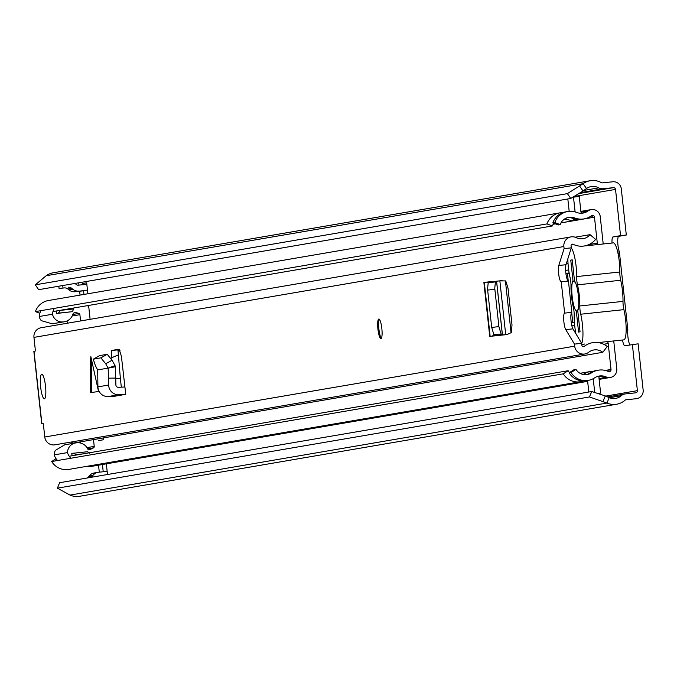 <?xml version="1.0" encoding="UTF-8"?>
<svg xmlns="http://www.w3.org/2000/svg" width="677" height="677" viewBox="0 0 677 677"><rect width="100%" height="100%" fill="white"/><g stroke="black" fill="none" stroke-linecap="round" stroke-linejoin="round"><path stroke-width="1.02" d="M579.673 186.158L583.024 191.007L570.736 198.471L567.385 193.622L583.134 183.687A17.737 17.374 -99.7 0 1 601.498 182.705A1.481 1.447 80.3 0 0 602.344 182.883L612.761 181.783A7.879 7.718 -99.7 0 1 621.283 188.798L626.31 235.021L618.744 236.324A8.623 1.726 -96.1 0 0 617.754 242.434A8.623 1.726 -96.1 0 0 619.387 251.895L627.858 329.902A8.623 1.726 -96.1 0 0 628.112 338.356A8.623 1.726 -96.1 0 0 630.025 344.847M622.518 340.006A8.623 1.726 -96.1 0 0 624.778 345.744L638.132 343.831L643.15 390.054A7.879 7.718 -99.7 0 1 636.321 398.702L625.912 399.802A1.481 1.447 80.3 0 0 625.116 400.158A17.737 17.374 -99.7 0 1 606.964 403.052L589.472 396.95L57.401 488.159L70.01 495.09A17.737 17.374 -99.7 0 0 79.708 496.266L616.662 404.22M102.439 464.515L103.226 471.751M107.499 474.518L106.34 463.847M87.866 293.759L86.673 282.8L82.772 283.468A1.481 1.447 -99.7 0 1 82.264 284.755M83.559 290.738L83.956 294.436M583.024 191.007L586.485 188.528A11.822 11.585 -99.7 0 1 598.722 187.876A7.388 7.235 80.3 0 0 602.987 188.756L613.396 187.656A1.972 1.929 -99.7 0 1 615.528 189.408L620.547 235.63L612.981 236.933A8.623 1.726 -96.1 0 0 612 243.043M78.718 282.808L78.972 285.102M79.632 291.237L80.055 295.104M98.529 465.184L99.291 472.165M632.369 344.441L637.387 390.663A1.972 1.929 -99.7 0 1 635.686 392.829L625.277 393.929A7.388 7.235 80.3 0 0 621.3 395.69A11.822 11.585 -99.7 0 1 609.198 397.619L605.289 395.918L603.055 401.359M572.784 322.658L571.676 312.435M568.257 280.98L567.453 273.567M617.729 252.072L619.387 251.895L619.235 253.156L618.093 253.765M626.149 328.751L627.427 328.607L627.858 329.902L626.14 330.088M620.547 235.63L626.31 235.021M567.385 193.622L35.306 284.831L46.18 275.725A17.737 17.374 -99.7 0 1 53.229 272.78L590.192 180.734M589.472 396.95L591.706 391.518L59.627 482.718L57.401 488.159M570.736 198.471L38.657 289.671L35.306 284.831M591.706 391.518L605.289 395.918M83.026 290.814A7.388 7.235 -99.7 0 1 82.129 290.966L74.961 291.728A8.378 8.2 -99.7 0 1 68.927 289.9L67.827 288.994A4.925 4.824 -99.7 0 0 64.273 287.92L59.068 288.47L64.273 287.92M82.577 290.907L86.478 290.238A7.388 7.235 80.3 0 1 86.03 290.298L74.961 291.728M86.673 282.8A1.481 1.447 80.3 0 1 85.395 284.425L78.227 285.186A2.463 2.412 80.3 0 1 76.459 284.645L75.35 283.739A10.84 10.612 80.3 0 0 74.986 283.451M86.478 290.238A7.388 7.235 80.3 0 0 87.451 290.001M68.182 287.251A4.925 4.824 80.3 0 1 71.728 288.326L72.837 289.231A8.378 8.2 80.3 0 0 78.87 291.059M58.823 286.219L59.068 288.47M62.724 285.55L62.969 287.801M107.169 471.48A7.388 7.235 80.3 0 0 105.714 471.488L98.554 472.241A8.378 8.2 80.3 0 0 93.045 475.296L92.165 476.413L88.255 477.082L89.144 475.965A8.378 8.2 -99.7 0 1 94.137 472.986L98.038 472.318M88.255 477.082A4.925 4.824 -99.7 0 1 87.341 477.97M91.251 477.302A4.925 4.824 80.3 0 0 92.165 476.413M617.999 253.3L619.235 253.156M626.14 328.201L627.427 328.607M575.958 333.863A19.447 3.901 -96.1 0 1 574.714 325.772A19.447 3.901 -96.1 0 1 574.189 315.38A7.879 1.582 83.9 0 0 573.978 311.175A7.879 1.582 83.9 0 0 573.292 307.087A20.2 4.054 -96.1 0 1 570.999 285.956A7.879 1.582 83.9 0 0 570.787 281.793A7.879 1.582 83.9 0 0 570.093 277.663A19.447 3.901 83.9 0 1 568.384 267.474A19.447 3.901 83.9 0 1 567.851 258.792M571.244 248.01A19.447 3.901 83.9 0 1 576.093 266.154A19.447 3.901 83.9 0 1 576.618 276.588L619.81 272.01A19.447 3.901 -96.1 0 0 619.277 261.576A19.447 3.901 -96.1 0 0 613.379 242.899L584.149 245.996M581.687 343.451A19.447 3.901 -96.1 0 0 582.423 324.452A19.447 3.901 -96.1 0 0 580.705 314.221A7.879 1.582 83.9 0 1 579.808 305.97A20.2 4.054 -96.1 0 0 579.258 295.307A20.2 4.054 -96.1 0 0 577.515 284.839A7.879 1.582 83.9 0 1 576.618 276.588M598.163 342.587L623.813 339.871A19.447 3.901 -96.1 0 0 625.616 319.874A19.447 3.901 -96.1 0 0 623.898 309.643A7.879 1.582 83.9 0 1 623.001 301.392A20.2 4.054 -96.1 0 0 622.451 290.721A20.2 4.054 -96.1 0 0 620.699 280.261A7.879 1.582 83.9 0 1 619.81 272.01M578.158 309.44L576.313 311.234A15.52 3.114 83.9 0 1 572.183 296.518A15.52 3.114 83.9 0 1 573.03 280.947L570.762 260.095L572.226 259.85L574.528 281.057A15.52 3.114 83.9 0 1 578.336 295.46A15.52 3.114 83.9 0 1 577.743 310.625L580.045 331.832L578.581 332.085L576.313 311.234M573.03 280.947L575.365 282.411M572.234 259.943L570.762 260.095M117.916 350.618L120.049 350.254A24.88 4.993 -96.1 0 0 119.22 350.026A24.88 4.993 -96.1 0 0 119.16 350.034L117.933 350.237M565.955 273.821L569.196 273.271M569.129 272.899L565.904 273.457M571.303 322.912L574.409 322.379M613.548 340.963A9.85 9.647 -99.7 0 1 613.954 342.9L616.781 368.855A7.879 7.718 -99.7 0 1 606.05 376.886A12.313 12.068 80.3 0 0 594.643 377.834A17.238 16.891 -99.7 0 1 571.058 372.502L569.103 372.832A17.238 16.891 80.3 0 0 586.299 380.711L588.254 380.381M567.775 211.503L565.82 211.833A17.238 16.891 80.3 0 0 552.821 222.919L558.28 224.942L560.226 224.612L554.776 222.581A17.238 16.891 -99.7 0 1 576.669 212.426A12.313 12.068 80.3 0 0 588.025 210.962A7.879 7.718 -99.7 0 1 600.237 216.564L603.055 242.51A9.85 9.647 -99.7 0 1 603.105 243.991M607.472 341.606A3.944 3.859 -99.7 0 1 608.2 343.51L611.018 369.464A1.972 1.929 -99.7 0 1 608.335 371.47A18.228 17.856 80.3 0 0 591.453 372.883A11.331 11.094 -99.7 0 1 575.958 369.371L574.003 369.71L569.103 372.832M560.226 224.612A11.331 11.094 -99.7 0 1 574.621 217.935A18.228 17.856 80.3 0 0 591.419 215.768A1.972 1.929 -99.7 0 1 594.474 217.173L597.292 243.128A3.944 3.859 -99.7 0 1 597.173 244.617M591.224 209.608L589.269 209.938A7.879 7.718 80.3 0 0 586.07 211.3A12.313 12.068 -99.7 0 1 582.042 213.204M554.776 222.581L552.821 222.919M584.031 218.908L582.076 219.238A18.228 17.856 -99.7 0 1 572.666 218.265A11.331 11.094 80.3 0 0 567.8 217.537M592.519 217.503A1.972 1.929 80.3 0 0 591.283 215.87A1.972 1.929 80.3 0 1 592.477 217.512L594.474 217.173M598.24 376.226A12.313 12.068 -99.7 0 1 604.096 377.216A7.879 7.718 80.3 0 0 608.479 377.774L610.434 377.436M575.958 369.371L571.058 372.502M586.265 374.677A11.331 11.094 80.3 0 0 589.498 373.213A18.228 17.856 -99.7 0 1 596.251 370.531L598.206 370.192M608.411 371.504A1.972 1.929 80.3 0 0 609.063 369.794L611.018 369.464M599.56 376.556L600.795 376.344L605.01 377.58L599.255 378.57A7.879 7.718 -99.7 0 0 602.665 378.765A7.879 7.718 -99.7 0 1 602.623 378.773A7.879 7.718 -99.7 0 1 599.027 378.519M587.644 381.346L91.048 466.461A7.879 7.718 -99.7 0 1 87.477 466.216M583.329 380.948A17.238 16.891 -99.7 0 1 563.247 373.839L51.672 461.528A17.238 16.891 -99.7 0 0 68.868 469.406L580.443 381.718M569.552 372.545A11.331 11.094 -99.7 0 1 568.147 370.717L563.247 373.839M568.147 370.717L69.206 456.239M56.073 458.718L51.672 461.528M593.365 371.284A18.228 17.856 80.3 0 0 583.642 374.22A11.331 11.094 -99.7 0 1 583.219 374.483M103.124 437.951L103.327 439.779L98.639 440.583M580.925 211.842A7.879 7.718 -99.7 0 1 583.413 210.945A7.879 7.718 -99.7 0 1 583.439 210.945A7.879 7.718 -99.7 0 0 581.128 211.749L580.934 211.85M52.95 311.564L552.415 225.949L546.965 223.918L35.39 311.606A17.238 16.891 -99.7 0 1 48.389 300.529L559.964 212.84A17.238 16.891 -99.7 0 1 562.934 212.603M546.965 223.918A17.238 16.891 -99.7 0 1 559.964 212.84M39.85 313.265L35.39 311.606M552.415 225.949A11.331 11.094 -99.7 0 1 553.778 223.275M564.99 218.73A11.331 11.094 -99.7 0 1 566.81 219.272A18.228 17.856 80.3 0 0 578.454 219.712M586.62 218.256A1.972 1.929 -99.7 0 1 586.663 218.51L560.988 222.911M589.244 209.946A7.879 7.718 80.3 0 0 589.218 209.946A7.879 7.718 80.3 0 0 586.891 210.759L583.032 212.849A1.481 1.447 80.3 0 1 580.908 211.698L579.258 196.491L572.784 197.227M579.791 219.483L577.836 219.813A7.388 7.235 -99.7 0 1 571.684 217.935M567.834 198.97L569.171 211.326M575.103 211.893L573.495 197.1M608.386 371.487A1.972 1.929 80.3 0 0 609.021 369.803L605.314 370.437M605.01 377.58A7.879 7.718 80.3 0 0 608.428 377.783A7.879 7.718 80.3 0 0 608.454 377.774M600.795 376.344A1.481 1.447 80.3 0 0 598.967 377.918L600.617 393.125L598.028 393.565M588.804 392.017L587.551 380.499M593.221 378.68L594.719 392.491M597.63 393.439L600.617 393.125M54.338 308.365A12.804 12.55 80.3 0 0 52.493 314.238A9.935 9.732 80.3 0 0 63.156 321.905A11.111 10.883 80.3 0 0 72.862 314.289A2.454 2.403 -99.7 0 1 75.401 312.622A16.248 15.909 -99.7 0 1 78.93 313.443A1.481 1.447 -99.7 0 1 79.894 314.678L80.58 320.957M52.493 314.238L39.215 316.514A9.935 9.732 80.3 0 0 41.229 320.636L52.18 323.775L64.374 321.761M63.156 321.905L52.298 323.767M93.494 439.601L94.23 446.397A1.481 1.447 -99.7 0 1 93.553 447.81A16.248 15.909 -99.7 0 1 88.188 449.909A11.111 10.883 80.3 0 0 76.298 442.86A9.943 9.74 80.3 0 0 67.514 452.6A12.804 12.55 80.3 0 0 70.865 458.236M103.226 439.796L103.217 438.747M90.109 319.324L88.983 308.957A4.849 4.747 -99.7 0 0 87.595 305.623M75.985 455.079A7.202 7.049 -99.7 0 1 75.824 454.639L73.607 453.201L71.754 453.522A7.202 7.049 80.3 0 0 72.278 455.714M56.64 310.929A7.202 7.049 80.3 0 0 56.538 313.468L58.391 313.155L60.329 310.379L73.658 308.966L72.414 311.665L56.538 313.468M75.587 442.953L64.713 444.823L55.328 450.408A9.943 9.74 80.3 0 0 54.236 454.876A12.804 12.55 80.3 0 0 57.587 460.512M80.216 441.878L80.335 443.003M67.514 452.6L54.236 454.876M67.048 320.932L67.302 323.234M41.06 310.641A12.804 12.55 80.3 0 0 39.215 316.514M58.391 313.155L72.414 311.665M73.658 308.966A7.202 7.049 80.3 0 0 73.192 308.094M75.824 454.639L82.941 453.886M73.607 453.201L87.629 451.72L89.499 453.184M98.537 391.509L90.159 392.685L98.537 391.509L90.828 356.551L90.159 392.677M90.388 392.626L90.557 358.615M45.511 386.135A12.313 2.471 -96.1 0 0 41.771 374.305A12.313 2.471 -96.1 0 0 40.628 386.973A12.313 2.471 -96.1 0 0 44.369 398.804A12.313 2.471 -96.1 0 0 45.511 386.135M381.836 328.489A9.85 1.98 -96.1 0 0 378.849 319.019A9.85 1.98 -96.1 0 0 377.935 329.157A9.85 1.98 -96.1 0 0 380.923 338.618A9.85 1.98 -96.1 0 0 381.836 328.489M34.028 351.388L35.145 351.151L35.28 349.628L33.952 337.383A8.869 8.683 -99.7 0 1 41.085 327.727L571.016 236.891A8.869 8.683 -99.7 0 1 576.245 237.661A11.729 11.492 80.3 0 0 590.039 234.657L575.145 237.204M590.039 234.657L595.616 239.404A19.117 18.728 80.3 0 1 573.14 244.304A1.481 1.447 -99.7 0 0 571.075 245.785L571.295 247.85L565.98 264.724A8.623 1.726 -96.1 0 0 566.04 274.447A8.623 1.726 -96.1 0 0 568.435 281.006L571.845 312.351A8.623 1.726 -96.1 0 0 570.931 319.468A8.623 1.726 -96.1 0 0 572.945 328.861L581.67 343.332L581.898 345.397A1.481 1.447 -99.7 0 0 584.226 346.412A19.117 18.728 80.3 0 1 607.244 346.489L602.818 352.302A11.729 11.492 80.3 0 0 588.702 352.252A8.869 8.683 -99.7 0 1 584.835 353.986L54.905 444.823A8.869 8.683 -99.7 0 1 44.767 436.995L43.438 424.75L42.989 423.328L41.695 423.565L43.133 423.463M584.835 353.986A8.869 8.683 -99.7 0 1 574.697 346.159L574.477 344.102L565.752 329.623A8.623 1.726 -96.1 0 1 563.729 320.238A8.623 1.726 -96.1 0 1 564.643 313.112L561.241 281.767A8.623 1.726 -96.1 0 0 561.241 281.767A8.623 1.726 -96.1 0 1 558.838 275.217A8.623 1.726 -96.1 0 1 558.779 265.486L564.102 248.611L563.873 246.546A8.869 8.683 -99.7 0 1 571.016 236.891M115.75 378.756L120.354 378.265L117.959 349.865L111.773 350.458L119.135 349.197L121.395 356.229L125.761 394.336L118.864 394.699A9.85 9.647 -99.7 0 1 108.65 385.027L108.489 378.181L115.733 378.054L115.885 384.908A2.463 2.412 -99.7 0 0 118.441 387.32L124.957 386.982M97.7 369.896L97.911 386.872A9.85 9.647 -99.7 0 0 108.125 396.536L115.022 396.18L125.761 394.336M111.705 350.474L111.172 358.742M502.131 280.608L499.482 280.887L505.744 280.93L507.995 288.055L512.007 324.977L511.355 332.602L507.293 334.413L489.742 336.393L505.338 334.751M117.959 349.865L119.685 349.569M120.354 378.265L121.318 387.176M568.435 281.006L561.241 281.767L568.435 281.006M581.67 343.332L574.477 344.102M571.295 247.85L564.102 248.611M602.818 352.302L72.888 443.139A11.729 11.492 80.3 0 0 71.212 442.022M571.845 312.351L564.643 313.112M105.714 363.777L112.043 360.24L107.22 354.299L99.773 355.577L93.274 359.216L100.89 357.845L105.714 363.777L108.117 368.119L115.352 366.773L115.733 378.054M108.151 368.11L108.489 378.181M93.274 359.216L95.347 365.555L97.623 369.913L108.117 368.119L115.039 365.639L115.352 366.773M112.043 360.24L115.039 365.639M499.482 280.887L494.176 281.446M489.742 336.393L483.894 282.529L486.23 282.157L489.132 282.25L488.219 282.707L487.542 289.054L491.697 327.423L493.863 334.683L494.87 335.064L502.249 334.21L499.127 335.284M494.87 335.064L492.077 336.02M493.863 334.683L502.3 334.125L494.853 334.878M501.065 333.888L498.907 326.619L494.752 288.25L495.42 281.911L496.588 281.556L502.3 334.125M489.149 282.427L496.588 281.556M489.132 282.25L496.529 281.522L493.271 281.412L486.23 282.157M381.371 338.272A9.85 1.98 83.9 0 1 378.883 328.929A9.85 1.98 83.9 0 1 379.357 319.265M615.528 189.408L573.901 196.55M637.387 390.663L605.695 396.096M612.981 236.933L618.744 236.324M586.485 188.528L583.134 183.687L46.18 275.725M609.198 397.619L606.964 403.052L70.01 495.09M636.321 398.702L636.803 398.635M621.3 395.69L609.444 397.721M598.722 187.876L583.828 190.432M602.987 188.756L580.324 192.649M613.396 187.656L578.759 193.597M86.03 290.298L82.129 290.966M72.837 289.231L68.927 289.9M71.728 288.326L67.827 288.994M89.144 475.965L93.045 475.296M620.699 280.261L577.515 284.839M623.898 309.643L580.705 314.221M579.808 305.97L623.001 301.392M568.68 269.92L565.633 270.436M574.671 325.392L571.879 325.874M575.594 331.958L574.883 332.077M608.2 343.51L603.732 344.28M597.292 243.128L588.948 244.558M568.045 263.624L566.234 263.928M588.025 210.962L586.07 211.3M574.621 217.935L572.666 218.265M606.05 376.886L604.096 377.216M591.453 372.883L589.498 373.213M583.642 374.22L582.736 374.373M566.81 219.272L563.459 219.847M555.394 223.867L553.177 224.248M586.714 218.502L592.477 217.512M581.128 211.749L586.891 210.759M582.135 213.001L583.032 212.849M87.02 447.632L94.23 446.397M79.894 314.678L72.151 316.007M93.553 447.81L87.705 448.809M72.794 314.492L78.93 313.443M75.401 312.622L74.098 312.842M34.019 351.346L41.864 423.523M574.697 346.159L44.767 436.995M563.873 246.546L33.952 337.383M584.226 346.412L582.88 346.641M573.14 244.304L571.481 244.583M572.945 328.861L565.752 329.623M565.98 264.724L558.779 265.486M111.096 357.998L118.077 355.019M100.89 357.845L107.22 354.299M97.911 386.872L108.65 385.027M108.125 396.536L118.864 394.699M499.854 280.845L505.711 334.683M491.697 327.423L498.907 326.619M487.643 290.094L494.845 289.291M488.219 282.707L495.42 281.911M484.292 282.444L490.148 336.317M91.717 359.318L91.319 392.491M624.82 393.989L607.633 396.942M602.623 378.773L599.12 379.374M590.395 371.529L580.054 373.306M583.413 210.945L580.874 211.385M576.22 220.245L561.021 222.851M555.292 223.833L553.211 224.189M589.218 209.946L583.464 210.936M602.665 378.765L608.428 377.783M584.92 343.992L581.797 344.525M33.85 351.38L41.695 423.565M99.688 355.603L93.358 359.148M511.059 332.729L505.423 280.904M496.63 281.539L502.351 334.15"/></g></svg>
